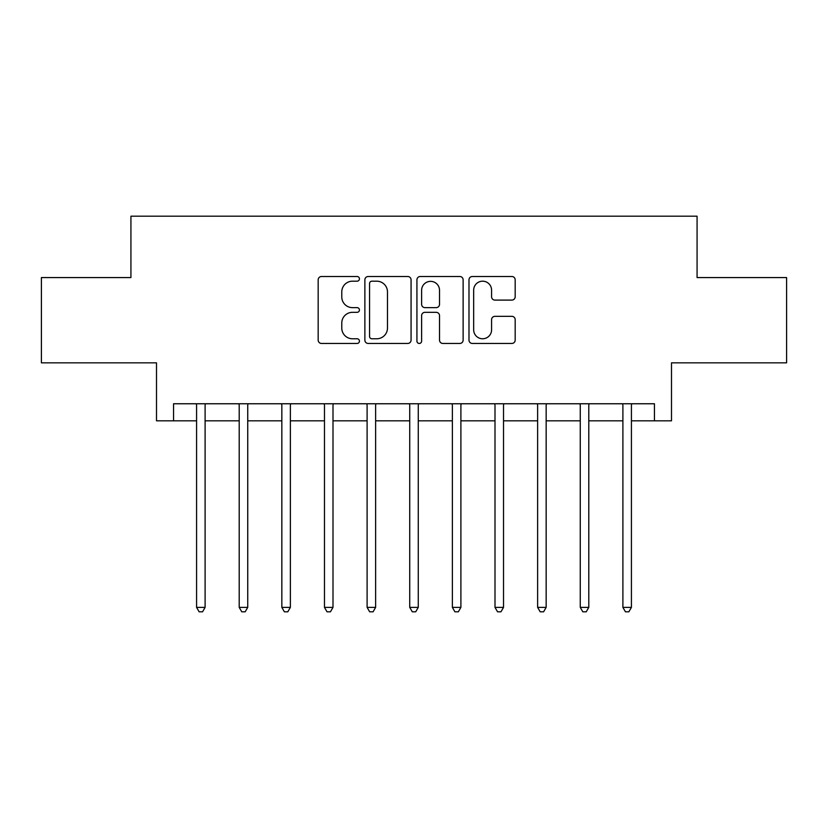 <?xml version="1.0" encoding="UTF-8"?>
<svg xmlns="http://www.w3.org/2000/svg" width="828" height="828" viewBox="0 0 828 828"><rect width="100%" height="100%" fill="white"/><g stroke="black" fill="none" stroke-linecap="round" stroke-linejoin="round"><path stroke-width="1.24" d="M359.435 278.85A2.339 2.339 0 0 0 357.085 276.5L321.523 276.5A3.343 3.343 0 0 0 318.169 279.854L318.169 340.111A3.343 3.343 0 0 0 321.523 343.454L357.085 343.454A2.339 2.339 0 0 0 359.435 341.115A2.339 2.339 0 0 0 357.085 338.766L352.49 338.766A10.712 10.712 0 0 1 341.778 328.054L341.778 323.034A10.712 10.712 0 0 1 352.49 312.322L357.085 312.322A2.339 2.339 0 0 0 359.435 309.982A2.339 2.339 0 0 0 357.085 307.633L352.49 307.633A10.712 10.712 0 0 1 341.778 296.921L341.778 291.901A10.712 10.712 0 0 1 352.49 281.189L357.085 281.189A2.339 2.339 0 0 0 359.435 278.85M511.839 300.098A3.343 3.343 0 0 0 515.182 296.755L515.182 279.854A3.343 3.343 0 0 0 511.839 276.5L472.333 276.5A3.343 3.343 0 0 0 468.99 279.854L468.99 340.111A3.343 3.343 0 0 0 472.333 343.454L511.839 343.454A3.343 3.343 0 0 0 515.182 340.111L515.182 319.691A3.343 3.343 0 0 0 511.839 316.337L494.927 316.337A3.343 3.343 0 0 0 491.584 319.691L491.584 329.813A8.953 8.953 0 0 1 482.631 338.766A8.953 8.953 0 0 1 473.668 329.813L473.668 290.142A8.953 8.953 0 0 1 482.631 281.189A8.953 8.953 0 0 1 491.584 290.142L491.584 296.755A3.343 3.343 0 0 0 494.927 300.098L511.839 300.098M173.559 420.821L173.559 403.764L654.441 403.764L654.441 420.821L671.498 420.821L671.498 362.84L786.6 362.84L786.6 277.577L697.072 277.577L697.072 216.191L130.927 216.191L130.927 277.577L41.4 277.577L41.4 362.84L156.502 362.84L156.502 420.821L196.578 420.821M411.071 279.854A3.343 3.343 0 0 0 407.728 276.5L368.222 276.5A3.343 3.343 0 0 0 364.869 279.854L364.869 340.111A3.343 3.343 0 0 0 368.222 343.454L407.728 343.454A3.343 3.343 0 0 0 411.071 340.111L411.071 279.854M420.272 276.5L459.778 276.5A3.343 3.343 0 0 1 463.131 279.854L463.131 340.111A3.343 3.343 0 0 1 459.778 343.454L442.876 343.454A3.343 3.343 0 0 1 439.523 340.111L439.523 315.675A3.343 3.343 0 0 0 436.18 312.322L424.961 312.322A3.343 3.343 0 0 0 421.618 315.675L421.618 341.115A2.339 2.339 0 0 1 419.268 343.454A2.339 2.339 0 0 1 416.929 341.115L416.929 279.854A3.343 3.343 0 0 1 420.272 276.5M205.106 420.821L239.209 420.821M247.738 420.821L281.841 420.821M290.369 420.821L324.472 420.821M333.001 420.821L367.104 420.821M375.633 420.821L409.736 420.821M418.264 420.821L452.367 420.821M460.896 420.821L494.999 420.821M503.527 420.821L537.631 420.821M546.159 420.821L580.262 420.821M588.791 420.821L622.894 420.821M631.422 420.821L654.441 420.821M371.907 281.189A2.339 2.339 0 0 0 369.557 283.528L369.557 336.427A2.339 2.339 0 0 0 371.907 338.766L376.761 338.766A10.712 10.712 0 0 0 387.473 328.054L387.473 291.901A10.712 10.712 0 0 0 376.761 281.189L371.907 281.189M439.523 290.307A8.953 8.953 0 0 0 430.57 281.354A8.953 8.953 0 0 0 421.618 290.307L421.618 304.29A3.343 3.343 0 0 0 424.961 307.633L436.18 307.633A3.343 3.343 0 0 0 439.523 304.29L439.523 290.307M205.53 403.764L205.354 404.199A3.415 3.415 0 0 0 205.106 405.472L205.106 607.379L196.578 607.379L196.578 405.472A3.415 3.415 0 0 0 196.329 404.199L196.164 403.764M205.106 607.379L202.549 611.809L199.134 611.809L196.578 607.379M248.162 403.764L247.986 404.199A3.415 3.415 0 0 0 247.738 405.472L247.738 607.379L239.209 607.379L239.209 405.472A3.415 3.415 0 0 0 238.961 404.199L238.795 403.764M247.738 607.379L245.181 611.809L241.766 611.809L239.209 607.379M290.794 403.764L290.618 404.199A3.415 3.415 0 0 0 290.369 405.472L290.369 607.379L281.841 607.379L281.841 405.472A3.415 3.415 0 0 0 281.592 404.199L281.427 403.764M290.369 607.379L287.813 611.809L284.397 611.809L281.841 607.379M333.425 403.764L333.249 404.199A3.415 3.415 0 0 0 333.001 405.472L333.001 607.379L324.472 607.379L324.472 405.472A3.415 3.415 0 0 0 324.224 404.199L324.048 403.764M333.001 607.379L330.444 611.809L327.029 611.809L324.472 607.379M376.057 403.764L375.881 404.199A3.415 3.415 0 0 0 375.633 405.472L375.633 607.379L367.104 607.379L367.104 405.472A3.415 3.415 0 0 0 366.856 404.199L366.68 403.764M375.633 607.379L373.076 611.809L369.661 611.809L367.104 607.379M418.689 403.764L418.513 404.199A3.415 3.415 0 0 0 418.264 405.472L418.264 607.379L409.736 607.379L409.736 405.472A3.415 3.415 0 0 0 409.487 404.199L409.311 403.764M418.264 607.379L415.708 611.809L412.292 611.809L409.736 607.379M461.32 403.764L461.144 404.199A3.415 3.415 0 0 0 460.896 405.472L460.896 607.379L452.367 607.379L452.367 405.472A3.415 3.415 0 0 0 452.119 404.199L451.943 403.764M460.896 607.379L458.339 611.809L454.924 611.809L452.367 607.379M503.952 403.764L503.776 404.199A3.415 3.415 0 0 0 503.527 405.472L503.527 607.379L494.999 607.379L494.999 405.472A3.415 3.415 0 0 0 494.751 404.199L494.575 403.764M503.527 607.379L500.971 611.809L497.556 611.809L494.999 607.379M546.573 403.764L546.408 404.199A3.415 3.415 0 0 0 546.159 405.472L546.159 607.379L537.631 607.379L537.631 405.472A3.415 3.415 0 0 0 537.382 404.199L537.206 403.764M546.159 607.379L543.603 611.809L540.187 611.809L537.631 607.379M589.205 403.764L589.039 404.199A3.415 3.415 0 0 0 588.791 405.472L588.791 607.379L580.262 607.379L580.262 405.472A3.415 3.415 0 0 0 580.014 404.199L579.838 403.764M588.791 607.379L586.234 611.809L582.819 611.809L580.262 607.379M631.836 403.764L631.671 404.199A3.415 3.415 0 0 0 631.422 405.472L631.422 607.379L622.894 607.379L622.894 405.472A3.415 3.415 0 0 0 622.646 404.199L622.47 403.764M631.422 607.379L628.866 611.809L625.45 611.809L622.894 607.379"/></g></svg>
